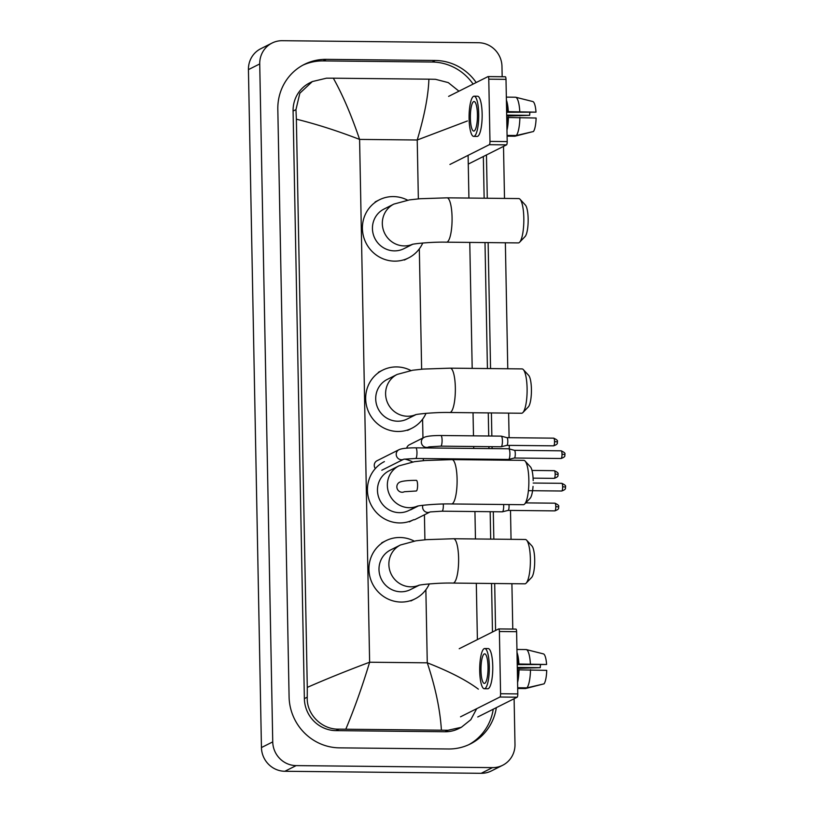 <?xml version="1.0" encoding="UTF-8"?>
<svg xmlns="http://www.w3.org/2000/svg" width="814" height="814" viewBox="0 0 814 814"><rect width="100%" height="100%" fill="white"/><g stroke="black" fill="none" stroke-linecap="round" stroke-linejoin="round"><path stroke-width="1.22" d="M488.186 76.597L505.24 76.781A2.961 0.712 90.6 0 1 505.321 76.75A2.961 0.712 90.6 0 1 506.003 79.355L488.776 79.182A2.961 0.712 -89.4 0 0 488.105 76.577A2.961 0.712 -89.4 0 0 488.013 76.597L448.616 96.378M507.193 141.575A2.961 0.712 90.6 0 1 506.542 144.861L489.326 144.689A2.961 0.712 -89.4 0 0 489.977 141.402L507.193 141.575L506.003 79.355M468.264 164.092L506.542 144.861M489.977 141.402L488.776 79.182M489.326 144.689L449.928 164.469M477.431 114.52A14.784 3.541 -89.4 0 0 474.053 101.516A14.784 3.541 -89.4 0 0 470.37 118.071A14.784 3.541 -89.4 0 0 473.748 131.074A14.784 3.541 -89.4 0 0 477.431 114.52M506.634 112.291L535.999 112.149L506.623 111.63M529.863 112.535A11.823 2.829 -89.4 0 0 529.66 115.334L506.684 115.1M506.919 126.994A17.145 4.101 -89.4 0 0 507.844 117.511L536.111 118.02A15.374 3.683 -89.4 0 1 533.445 131.522L516.31 135.511L507.081 135.419M506.735 117.501L507.844 117.511M473.697 136.396L477.136 136.426A20.106 4.813 -89.4 0 0 482.142 113.919A20.106 4.813 -89.4 0 0 477.553 96.225L474.104 96.194A20.106 4.813 -89.4 0 0 469.098 118.702A20.106 4.813 -89.4 0 0 473.697 136.396A20.106 4.813 -89.4 0 0 478.703 113.879A20.106 4.813 -89.4 0 0 474.104 96.194M506.98 130.169A19.516 4.67 -89.4 0 0 508.414 117.226M506.705 116.056L529.66 115.334M507.091 136.142L514.896 136.223L532.03 131.848M516.31 135.511A19.516 4.67 -89.4 0 0 519.892 117.338M507.733 111.64A17.145 4.101 -89.4 0 0 506.461 103.256M508.302 111.355A19.516 4.67 -89.4 0 0 506.4 100.081M519.78 111.467A19.516 4.67 -89.4 0 0 515.7 97.242A19.516 4.67 -89.4 0 0 515.567 97.222L506.339 97.12M535.999 112.149A15.374 3.683 -89.4 0 0 532.875 101.567L515.7 97.242M515.832 97.283L528.194 100.387M520.054 199.267L525.386 205.047A16.26 3.897 90.6 0 1 528.154 218.844A16.26 3.897 90.6 0 1 525.061 236.569L519.617 242.236A22.171 5.311 -89.4 0 0 523.819 218.081A22.171 5.311 -89.4 0 0 520.054 199.267A22.171 5.311 -89.4 0 0 518.752 198.565L446.998 197.833A22.171 5.311 90.6 0 1 452.065 217.338A22.171 5.311 90.6 0 1 446.54 242.175L518.294 242.908A22.171 5.311 -89.4 0 0 519.617 242.236M412.311 244.393A22.171 21.367 63.3 0 1 404.283 245.909A22.171 21.367 63.3 0 1 382.326 223.677A22.171 21.367 63.3 0 1 393.905 204.08L384.025 209.045A22.171 21.367 63.3 0 0 373.107 233.669A22.171 21.367 63.3 0 0 394.393 250.875A22.171 21.367 63.3 0 0 403.917 248.677L412.576 244.332M422.761 242.999A32.519 31.339 -116.7 0 1 408.567 257.926A32.519 31.339 -116.7 0 1 394.587 261.141A32.519 31.339 -116.7 0 1 363.38 235.918A32.519 31.339 -116.7 0 1 379.375 199.806A32.519 31.339 -116.7 0 1 393.355 196.581A32.519 31.339 -116.7 0 1 407.6 200.173M523.331 369.607L528.662 375.386A16.26 3.897 90.6 0 1 531.42 389.184A16.26 3.897 90.6 0 1 528.337 406.898L522.883 412.576A22.171 5.311 -89.4 0 0 527.096 388.42A22.171 5.311 -89.4 0 0 523.331 369.607A22.171 5.311 -89.4 0 0 522.028 368.905L450.274 368.162A22.171 5.311 90.6 0 1 455.341 387.678A22.171 5.311 90.6 0 1 449.816 412.505L521.571 413.247A22.171 5.311 -89.4 0 0 522.883 412.576M415.588 414.723A22.171 21.367 63.3 0 1 407.549 416.249A22.171 21.367 63.3 0 1 385.602 394.017A22.171 21.367 63.3 0 1 397.181 374.42L387.291 379.385A22.171 21.367 63.3 0 0 376.383 404.009A22.171 21.367 63.3 0 0 397.67 421.214A22.171 21.367 63.3 0 0 407.193 419.017L415.852 414.672M426.027 413.339A32.519 31.339 -116.7 0 1 411.833 428.266A32.519 31.339 -116.7 0 1 397.863 431.481A32.519 31.339 -116.7 0 1 366.646 406.257A32.519 31.339 -116.7 0 1 382.651 370.136A32.519 31.339 -116.7 0 1 396.622 366.921A32.519 31.339 -116.7 0 1 410.877 370.502M533.038 486.406A16.26 3.897 90.6 0 1 530.087 498.351L524.643 504.029A22.171 5.311 -89.4 0 0 528.846 479.863A22.171 5.311 -89.4 0 0 525.081 461.05A22.171 5.311 -89.4 0 0 523.778 460.358L452.024 459.615A22.171 5.311 90.6 0 1 457.092 479.131A22.171 5.311 90.6 0 1 451.567 503.958L523.321 504.7A22.171 5.311 -89.4 0 0 524.643 504.029M417.338 506.176A22.171 21.367 63.3 0 1 409.31 507.702A22.171 21.367 63.3 0 1 387.352 485.459A22.171 21.367 63.3 0 1 398.931 465.873L389.051 470.838A22.171 21.367 63.3 0 0 378.134 495.461A22.171 21.367 63.3 0 0 399.42 512.657A22.171 21.367 63.3 0 0 408.943 510.459L417.602 506.115M409.361 521.835L413.593 519.708A32.519 31.339 -116.7 0 1 399.623 522.934A32.519 31.339 -116.7 0 1 368.406 497.7A32.519 31.339 -116.7 0 1 384.401 461.589M404.711 459.086A32.519 31.339 -116.7 0 1 412.627 461.955M525.081 461.05L530.413 466.839A16.26 3.897 90.6 0 1 533.18 480.636M526.607 540.181L531.939 545.96A16.26 3.897 90.6 0 1 534.696 559.757A16.26 3.897 90.6 0 1 531.613 577.472L526.159 583.15A22.171 5.311 -89.4 0 0 530.372 558.994A22.171 5.311 -89.4 0 0 526.607 540.181A22.171 5.311 -89.4 0 0 525.305 539.479L453.54 538.736A22.171 5.311 90.6 0 1 458.608 558.251A22.171 5.311 90.6 0 1 453.093 583.078L524.847 583.821A22.171 5.311 -89.4 0 0 526.159 583.15M418.864 585.297A22.171 21.367 63.3 0 1 410.826 586.823A22.171 21.367 63.3 0 1 388.878 564.59A22.171 21.367 63.3 0 1 400.447 544.993L390.567 549.959A22.171 21.367 63.3 0 0 379.66 574.582A22.171 21.367 63.3 0 0 400.936 591.788A22.171 21.367 63.3 0 0 410.47 589.59L419.118 585.246M429.304 583.913A32.519 31.339 -116.7 0 1 415.109 598.829A32.519 31.339 -116.7 0 1 401.139 602.055A32.519 31.339 -116.7 0 1 369.922 576.831A32.519 31.339 -116.7 0 1 385.928 540.71A32.519 31.339 -116.7 0 1 399.898 537.494A32.519 31.339 -116.7 0 1 414.153 541.076M403.785 459.208L415.639 458.475A5.322 1.272 90.6 0 0 416.972 452.849A5.322 1.272 90.6 0 0 416.972 452.513A5.322 1.272 90.6 0 0 415.751 447.832C407.204 447.842 401.617 448.463 399.002 449.694L377.035 460.734A5.322 5.128 63.3 0 0 375.325 468.579M508.536 448.829A5.322 1.272 90.6 0 1 508.689 448.789A5.322 1.272 90.6 0 1 508.77 448.799A5.322 1.272 90.6 0 1 509.91 453.469A5.322 1.272 90.6 0 1 508.74 459.391A5.322 1.272 90.6 0 1 508.658 459.422A5.322 1.272 90.6 0 1 508.577 459.432L415.639 458.475M514.417 450.325A3.846 0.916 90.6 0 1 514.468 450.335A3.846 0.916 90.6 0 1 515.293 453.713A3.846 0.916 90.6 0 1 514.448 457.987A3.846 0.916 90.6 0 1 514.397 458.007A3.846 0.916 90.6 0 1 514.336 458.017L561.06 458.496C566.676 456.512 564.224 455.24 564.947 454.578L562.016 454.192A3.846 0.916 90.6 0 1 561.06 458.496M501.048 436.172A5.322 1.272 90.6 0 1 501.2 436.131A5.322 1.272 90.6 0 1 501.282 436.141A5.322 1.272 90.6 0 1 502.421 440.822A5.322 1.272 90.6 0 1 501.251 446.733A5.322 1.272 90.6 0 1 501.17 446.764A5.322 1.272 90.6 0 1 501.098 446.774L440.761 446.153A5.322 1.272 90.6 0 0 442.094 440.527A5.322 1.272 90.6 0 0 442.094 440.191A5.322 1.272 90.6 0 0 440.873 435.51C432.326 435.521 426.74 436.141 424.125 437.372L409.33 444.81A5.322 5.128 63.3 0 0 406.695 448.148M506.929 437.667A3.846 0.916 90.6 0 1 506.99 437.678A3.846 0.916 90.6 0 1 507.804 441.056A3.846 0.916 90.6 0 1 506.959 445.329A3.846 0.916 90.6 0 1 506.908 445.35A3.846 0.916 90.6 0 1 506.847 445.36L553.581 445.838C559.187 443.854 556.745 442.582 557.458 441.921L554.538 441.534A3.846 0.916 90.6 0 1 553.581 445.838M503.601 504.497A5.322 1.272 90.6 0 1 503.673 505.85A5.322 1.272 90.6 0 1 502.503 511.772A5.322 1.272 90.6 0 1 502.421 511.803A5.322 1.272 90.6 0 1 502.34 511.813L442.012 511.192L430.148 511.925M508.943 504.548A3.846 0.916 90.6 0 1 509.055 506.084A3.846 0.916 90.6 0 1 508.211 510.368A3.846 0.916 90.6 0 1 508.16 510.388A3.846 0.916 90.6 0 1 508.099 510.388M413.258 519.881A5.322 5.128 63.3 0 0 415.354 519.352L429.955 512.026A5.322 5.128 63.3 0 1 422.883 505.291M498.799 628.937L515.842 629.11A2.961 0.712 90.6 0 1 515.934 629.09A2.961 0.712 90.6 0 1 516.605 631.695L499.389 631.511A2.961 0.712 -89.4 0 0 498.707 628.917A2.961 0.712 -89.4 0 0 498.626 628.937L459.228 648.717M517.796 693.915A2.961 0.712 90.6 0 1 517.155 697.201L499.928 697.018A2.961 0.712 -89.4 0 0 500.579 693.731L517.796 693.915L516.605 631.695M477.757 716.981L517.155 697.201M500.579 693.731L499.389 631.511M499.928 697.018L460.531 716.808M488.034 666.859A14.784 3.541 -89.4 0 0 484.656 653.846A14.784 3.541 -89.4 0 0 480.972 670.4A14.784 3.541 -89.4 0 0 484.35 683.414A14.784 3.541 -89.4 0 0 488.034 666.859M517.236 664.631L546.601 664.489L517.226 663.97M540.465 664.875A11.823 2.829 -89.4 0 0 540.272 667.673L517.287 667.429M517.521 679.334A17.145 4.101 -89.4 0 0 518.447 669.851L546.723 670.36A15.374 3.683 -89.4 0 1 544.057 683.852L526.912 687.85L517.684 687.749M517.338 669.83L518.447 669.851M484.299 688.736L487.739 688.766A20.106 4.813 -89.4 0 0 492.755 666.249A20.106 4.813 -89.4 0 0 488.156 648.565L484.717 648.524A20.106 4.813 -89.4 0 0 479.711 671.041A20.106 4.813 -89.4 0 0 484.299 688.736A20.106 4.813 -89.4 0 0 489.306 666.218A20.106 4.813 -89.4 0 0 484.717 648.524M517.582 682.508A19.516 4.67 -89.4 0 0 519.017 669.556M517.307 668.396L540.272 667.673M517.694 688.471L525.498 688.552L542.633 684.187M526.912 687.85A19.516 4.67 -89.4 0 0 530.504 669.678M518.335 663.98A17.145 4.101 -89.4 0 0 517.063 655.596M518.905 663.685A19.516 4.67 -89.4 0 0 517.002 652.421M530.392 663.807A19.516 4.67 -89.4 0 0 526.312 649.582A19.516 4.67 -89.4 0 0 526.18 649.552L543.477 653.907A15.374 3.683 -89.4 0 1 546.601 664.489M516.951 649.46L526.18 649.552M514.112 698.727L514.987 744.383A23.647 22.792 -116.7 0 1 502.645 765.282L491.341 770.96A23.647 22.792 -116.7 0 1 481.186 773.3L284.859 771.275A23.647 22.792 -116.7 0 1 261.447 747.557L248.433 69.617A23.647 22.792 -116.7 0 1 260.775 48.718L272.079 43.04A23.647 22.792 -116.7 0 1 282.234 40.7L478.561 42.725A23.647 22.792 -116.7 0 1 501.973 66.443L502.167 76.72M502.645 765.282A23.647 22.792 -116.7 0 1 492.48 767.622L296.154 765.608A23.647 22.792 -116.7 0 1 272.741 741.89L259.727 63.94A23.647 22.792 -116.7 0 1 272.079 43.04M503.51 146.388L504.507 198.423M505.362 242.776L507.773 368.762M508.628 413.115L509.106 437.698M509.249 445.38L509.32 448.952M509.513 459.208L509.533 460.205M510.5 510.419L511.05 539.336M511.904 583.689L512.779 629.059M476.21 82.529A50.844 49.003 63.3 0 0 435.287 60.47L326.211 59.351A50.844 49.003 63.3 0 0 304.365 64.387A50.844 49.003 63.3 0 0 277.818 109.32L289.092 696.865A50.844 49.003 63.3 0 0 339.438 747.852L448.504 748.982A50.844 49.003 63.3 0 0 470.35 743.945A50.844 49.003 63.3 0 0 496.337 707.651M495.584 630.463L494.688 583.506M493.833 539.153L493.304 511.721M492.307 460.032L492.297 459.269M492.094 448.616L492.053 446.683M491.849 436.039L491.412 412.942M490.557 368.579L488.135 242.603M487.281 198.24L486.457 154.955M473.107 84.086A50.844 49.003 63.3 0 0 432.173 62.027L323.107 60.908A50.844 49.003 63.3 0 0 302.828 65.191M492.48 632.02L491.544 583.475M490.689 539.122L490.17 511.691M489.173 460.002L489.163 459.228M488.96 448.585L488.919 446.652M488.715 436.009L488.268 412.902M487.423 368.549L485.002 242.572M484.147 198.209L483.343 156.512M468.783 744.698A50.844 49.003 63.3 0 0 493.233 709.208M467.44 120.95L417.226 139.998C424.45 115.873 428.337 95.594 428.897 79.182L333.323 78.195C342.562 94.628 351.322 115.028 359.595 139.408C337.291 130.81 316.219 124.074 296.367 119.18L295.96 109.615L299.837 93.223L312.332 81.563L309.747 82.855A31.929 30.769 63.3 0 0 293.081 111.07L304.365 698.616A31.929 30.769 63.3 0 0 335.968 730.636L445.034 731.755A31.929 30.769 63.3 0 0 458.75 728.591L461.334 727.299L448.015 730.26L338.95 729.141C321.937 729.751 306.349 714.417 307.244 697.171L307.285 687.382C326.872 678.805 347.659 670.421 369.627 662.23C362.322 686.406 354.385 708.709 345.818 729.141M428.897 79.182L435.51 79.314L448.28 82.611L458.964 91.188M468.101 155.342L468.915 198.056M469.77 242.409L472.191 368.396M473.036 412.749L473.483 435.846M473.687 446.489L473.728 448.433M473.931 459.076L473.941 459.839M474.938 511.528L475.457 538.96M476.312 583.323L477.391 639.59M476.709 708.679L470.797 719.718L461.334 727.299M296.367 119.18L307.285 687.382M312.332 81.563L326.445 78.195L333.323 78.195M441.402 730.127C440.14 709.686 435.429 687.25 427.269 662.82C449.44 671.479 466.473 680.25 478.347 689.143M564.835 454.69L564.947 454.578C564.041 454.304 567.266 453.632 561.141 450.814A3.846 0.916 90.6 0 1 562.016 454.192M399.002 449.694A5.322 5.128 63.3 0 0 401.495 459.737A5.322 5.128 63.3 0 0 403.551 459.32M565.455 487.21L565.567 487.098C564.662 486.823 567.887 486.151 561.772 483.323A3.846 0.916 90.6 0 1 562.647 486.711A3.846 0.916 90.6 0 1 561.691 491.015L528.408 490.669M561.691 491.015C567.297 489.031 564.855 487.759 565.567 487.098L562.647 486.711M404.405 491.727L416.269 490.995A5.322 1.272 90.6 0 0 417.592 485.368A5.322 1.272 90.6 0 0 417.592 485.032A5.322 1.272 90.6 0 0 416.381 480.352C407.824 480.362 402.238 480.982 399.633 482.214A5.322 5.128 63.3 0 0 402.116 492.256A5.322 5.128 63.3 0 0 404.182 491.829M557.346 442.033L557.458 441.921C556.552 441.646 559.778 440.974 553.662 438.156A3.846 0.916 90.6 0 1 554.538 441.534M424.125 437.372A5.322 5.128 63.3 0 0 426.617 447.415A5.322 5.128 63.3 0 0 428.673 446.998M557.977 474.552L558.089 474.44C557.173 474.165 560.398 473.494 554.283 470.675A3.846 0.916 90.6 0 1 555.158 474.053A3.846 0.916 90.6 0 1 554.202 478.357L533.078 478.144M554.202 478.357C559.808 476.373 557.366 475.101 558.089 474.44L555.158 474.053M558.597 507.071L558.709 506.959C557.804 506.684 561.029 506.013 554.904 503.184A3.846 0.916 90.6 0 1 555.789 506.573A3.846 0.916 90.6 0 1 554.822 510.877L508.129 510.398L502.421 511.803M554.822 510.877C560.439 508.892 557.987 507.621 558.709 506.959L555.789 506.573M443.274 503.998A5.322 1.272 90.6 0 1 443.335 505.229A5.322 1.272 90.6 0 1 443.345 505.565A5.322 1.272 90.6 0 1 442.012 511.192M418.355 198.87L417.226 139.998L359.595 139.408L369.627 662.23L427.269 662.82L425.864 589.784M424.908 539.784L424.43 514.794M423.382 460.663L423.341 458.557M422.954 437.963L422.588 419.22M421.632 369.21L419.322 248.881M272.741 741.89L261.447 747.557M296.154 765.608L284.859 771.275M492.48 767.622L481.186 773.3M259.727 63.94L248.433 69.617M323.107 60.908L326.211 59.351M432.173 62.027L435.287 60.47M445.034 731.755L448.015 730.26M335.968 730.636L338.95 729.141M304.365 698.616L307.244 697.171M293.081 111.07L295.96 109.615M505.321 76.75L488.105 76.577M393.905 204.08L409.493 199.878L419.902 198.738L446.998 197.833M379.375 199.806L375.142 201.933M408.567 257.926L404.324 260.053M411.986 244.475C413.329 243.732 432.366 241.789 446.54 242.175M397.181 374.42L412.759 370.217L423.168 369.078L450.274 368.162M382.651 370.136L378.408 372.263M411.833 428.266L407.6 430.392M415.262 414.804C416.595 414.061 435.643 412.128 449.816 412.505M398.931 465.873L414.519 461.67L424.928 460.531L452.024 459.615M417.012 506.257C418.355 505.514 437.393 503.581 451.567 503.958M400.447 544.993L416.035 540.791L426.444 539.651L453.54 538.736M385.928 540.71L381.685 542.836M415.109 598.829L410.877 600.956M418.538 585.378C419.871 584.635 438.919 582.702 453.093 583.078M514.397 458.007L508.658 459.422M381.807 470.238L403.581 459.31M415.751 447.832L508.689 448.789M561.141 450.814L514.448 450.325L508.77 448.799M561.772 483.323L533.18 483.038M506.908 445.35L501.17 446.764M426.79 447.944L428.703 446.988M440.761 446.153L428.897 446.886M440.873 435.51L501.2 436.131M553.662 438.156L506.959 437.667L501.282 436.141M554.283 470.675L532 470.441M410.571 509.849L418.264 505.982M554.904 503.184L525.732 502.889M515.934 629.09L498.707 628.917M538.807 652.726L526.312 649.582"/></g></svg>
